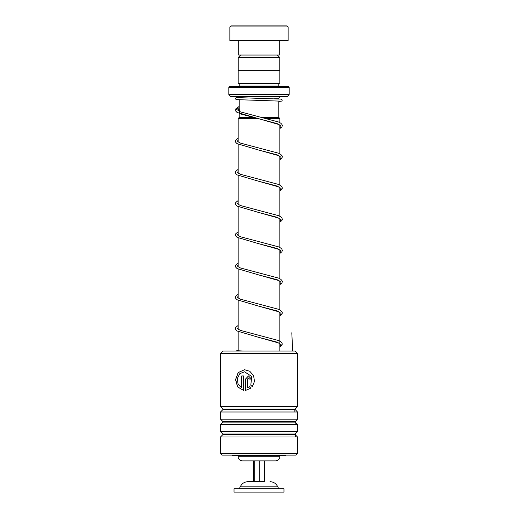 <?xml version="1.0" encoding="UTF-8"?>
<svg xmlns="http://www.w3.org/2000/svg" width="518" height="518" viewBox="0 0 518 518"><rect width="100%" height="100%" fill="white"/><g stroke="black" fill="none" stroke-linecap="round" stroke-linejoin="round"><path stroke-width="0.78" d="M240.682 55.037L238.228 57.492L279.772 57.492L277.318 55.037M279.772 70.649L279.772 57.492M238.228 70.649L238.228 57.492M246.303 460.884L266.725 460.884M262.205 117.476L278.788 117.476L278.775 101.004M278.775 98.912L278.775 98.744A2.078 2.078 0 0 1 280.853 96.665M252.661 117.476L239.212 117.476L239.225 99.838M239.212 117.476L238.17 118.518L257.278 118.518M278.788 117.476L279.83 118.518L266.744 118.518M238.17 455.555L238.17 456.721L279.83 456.721L279.83 455.555M279.83 351.062L279.83 312.419M279.83 309.926L279.83 281.203M279.83 278.71L279.83 249.98M279.83 247.487L279.83 218.764M279.83 216.271L279.83 187.548M279.83 185.191L279.83 156.326M279.83 153.833L279.83 125.11M279.83 122.617L279.83 118.518M238.17 350.809L238.17 331.643M238.17 329.208L238.17 300.427M238.17 297.992L238.17 269.082M238.17 266.77L238.17 237.989M238.17 235.554L238.17 206.773M238.17 204.332L238.17 175.55M238.17 173.116L238.17 144.334M238.17 141.893L238.17 118.518M238.17 456.721A4.163 4.163 0 0 0 242.333 460.884L275.667 460.884A4.163 4.163 0 0 0 279.83 456.721M237.147 96.665A2.078 2.078 0 0 1 238.966 97.74M239.206 86.253A1.042 1.042 0 0 0 239.225 86.046L239.225 83.761L278.775 83.761L279.811 83.133L279.811 70.649L238.189 70.649L238.189 83.133L279.811 83.133M239.225 83.761L238.189 83.133M239.225 86.046L278.775 86.046L278.775 83.761M228.82 94.412L289.18 94.412L289.18 87.296L288.137 86.253L229.862 86.253L228.82 87.296L228.82 94.412A0.414 0.414 0 0 0 228.943 94.703L230.782 96.542A0.414 0.414 0 0 0 231.073 96.665L286.927 96.665A0.414 0.414 0 0 0 287.218 96.542L289.057 94.703L228.943 94.703M289.18 87.296L228.82 87.296M230.905 25.9L287.095 25.9L288.137 26.942L229.862 26.942L230.905 25.9M279.293 40.469L279.293 55.037L238.707 55.037L238.707 40.469M288.137 26.942L288.137 40.469L229.862 40.469L229.862 26.942M264.549 460.884L264.549 481.695L247.96 481.695L254.234 481.695L254.234 460.884M282.07 488.772L234.026 488.772L234.026 492.1L283.974 492.1L283.974 488.772L282.07 488.772M253.451 460.884L253.451 481.695M259.783 460.884L259.783 481.695M220.5 353.554L222.993 351.062L295.007 351.062L297.5 353.554L220.5 353.554L220.5 406.662L297.5 406.662L297.5 353.554M297.5 453.664L296.043 455.121L221.957 455.121L220.5 453.664L297.5 453.664L297.5 436.978L220.5 436.978L220.5 453.664M295.195 424.495L295.13 421.522L222.869 421.529L220.5 419.153L220.5 412.004L297.5 412.004L295.007 409.337L297.5 406.662M220.5 419.153L297.5 419.153L297.5 412.004M222.869 434.013L222.869 434.602L295.13 434.602L295.13 434.013L222.869 434.013L220.5 431.636L220.5 424.495L297.5 424.495L295.007 421.82L297.5 419.153M220.5 431.636L297.5 431.636L297.5 424.495M247.468 379.072L247.468 387.827L249.372 386.687L250.816 388.17L245.5 390.462L245.5 379.072L248.465 375.945L251.495 379.072L249.469 379.072L248.465 378.03L247.468 379.072M252.26 386.693L250.803 385.217L251.683 376.444L244.522 371.788L239.769 373.692L237.341 378.522L238.047 384.078L241.686 387.827L241.686 375.945L243.57 375.945L243.57 390.462L237.574 386.894L235.541 379.59L238.17 372.571L244.528 369.703L249.818 371.315L253.587 375.654L254.506 381.371L252.26 386.693M250.803 385.217L251.729 376.45L244.561 371.788M241.686 387.827L241.783 375.945M243.57 390.449L237.665 386.862L235.664 379.577L238.274 372.578L244.567 369.703M252.292 386.693L250.848 385.217M247.468 387.827L249.423 386.687M245.571 390.455L245.571 379.072L248.491 375.951M249.521 379.072L248.523 378.03M285.535 455.121L285.535 455.555L232.465 455.555L232.465 455.121M239.225 107.53L236.648 109.466L239.225 107.53M295.448 436.978L295.389 433.754M294.891 412.004L294.833 409.628M292.689 351.062L291.802 332.763M274.579 98.744L278.775 98.744M230.782 96.542L287.218 96.542M278.775 488.772L277.428 486.182L240.572 486.182C242.197 483.313 244.664 481.818 247.96 481.695M295.13 409.628L222.869 409.628L222.869 409.039L295.13 409.039M222.869 421.529L222.869 422.118L295.13 422.118M239.225 108.599L239.633 113.727L277.253 123.66L281.093 126.062L279.83 128.464M238.17 140.365L237.03 141.22M279.83 157.33L280.219 156.812L279.008 155.763L258.78 150.071L277.253 154.876L281.093 157.278L279.83 159.686M238.17 171.587L237.03 172.436M279.83 188.552L280.219 188.028L279.008 186.979L258.78 181.287L277.253 186.098L281.093 188.5L279.83 190.902M238.17 202.803L237.03 203.658M279.83 219.768L280.219 219.25L279.008 218.201L258.78 212.503L277.253 217.314L281.093 219.716L279.83 222.125M238.17 234.026L237.03 234.874M279.83 250.984L280.219 250.466L279.008 249.417L258.78 243.725L277.253 248.53L281.093 250.939L279.83 253.341M238.17 265.242L237.03 266.097M279.83 282.206L280.219 281.688L279.008 280.639L258.78 274.941L277.253 279.752L281.093 282.155L279.83 284.557M238.17 296.464L237.03 297.313M279.83 313.422L280.219 312.904L279.008 311.855L258.78 306.164L277.253 310.968L281.093 313.377L279.83 315.779M238.17 327.68L237.03 328.535M279.83 344.645L280.219 344.12L279.008 343.078L258.78 337.38L277.253 342.191L281.093 344.593L279.83 346.995M240.572 486.182L239.225 488.772M277.428 486.182C275.803 483.313 273.336 481.818 270.04 481.695M295.13 434.013L297.5 431.636M295.13 434.602L297.5 436.978M222.869 434.602L220.5 436.978M222.869 422.118L220.5 424.495M222.869 409.628L220.5 412.004M222.869 409.039L220.5 406.662M244.088 351.062L236.94 350.712M279.83 128.606L281.993 126.748L282.304 125.609L281.993 124.475L280.743 123.18L278.542 121.989L240.475 111.882L237.561 110.01L239.225 108.689M279.83 126.114L280.219 125.589L279.008 124.547L237.05 112.438L235.787 111.137L235.787 108.864L239.225 106.384M279.83 159.822L281.993 157.964L282.304 156.831L281.993 155.691L280.743 154.396L278.542 153.211L240.475 143.097L237.93 141.705L237.561 141.2L238.17 140.54M279.83 191.045L281.993 189.187L282.304 188.047L281.993 186.914L280.743 185.612L278.542 184.427L240.475 174.313L237.93 172.921L237.561 172.423L238.17 171.762M279.83 222.261L281.993 220.403L282.304 219.269L281.993 218.13L280.743 216.835L278.542 215.65L240.475 205.536L237.93 204.144L237.561 203.639L238.17 202.978M279.83 253.483L281.993 251.625L282.304 250.485L281.993 249.352L280.743 248.051L278.542 246.866L240.475 236.752L237.93 235.36L237.561 234.855L238.17 234.201M279.83 284.699L281.993 282.841L282.304 281.708L281.993 280.568L280.743 279.273L278.542 278.088L240.475 267.974L237.93 266.576L237.561 266.077L238.17 265.417M279.83 315.915L281.993 314.063L282.304 312.924L281.993 311.784L280.743 310.489L278.542 309.304L240.475 299.19L237.93 297.798L237.561 297.293L238.17 296.639M279.83 347.138L280.808 346.529L282.304 344.14L281.993 343.007L280.743 341.712L278.542 340.52L240.475 330.413L237.93 329.014L237.561 328.516L238.17 327.855M280.84 101.152L236.545 99.624L235.645 99.093L235.651 97.947L238.597 97.248M278.775 101.515L281.883 101.055L282.291 100.032L281.222 99.113L236.94 97.591M238.17 138.105L235.787 140.087L235.476 141.22L235.787 142.359L237.05 143.661L258.78 150.071M238.17 169.328L235.787 171.303L235.476 172.442L235.787 173.575L237.05 174.877L258.78 181.287M238.17 200.544L235.787 202.519L235.476 203.658L235.787 204.798L237.05 206.099L258.78 212.503M238.17 231.766L235.787 233.741L235.476 234.874L235.787 236.014L237.05 237.315L258.78 243.725M238.17 262.982L235.787 264.957L235.476 266.097L235.787 267.23L237.05 268.538L258.78 274.941M238.17 294.198L235.787 296.179L235.476 297.313L235.787 298.452L237.05 299.754L258.78 306.164M238.17 325.421L235.787 327.395L235.476 328.535L235.787 329.668L237.05 330.976L258.78 337.38M238.17 350.395L235.658 351.062"/></g></svg>
